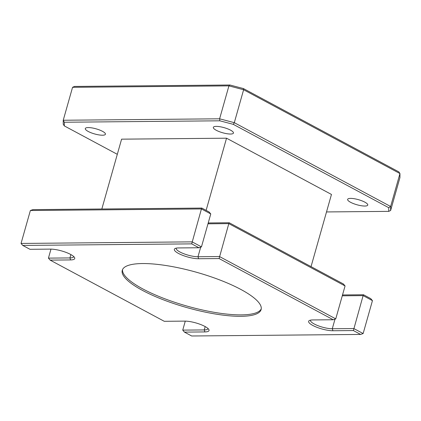 <?xml version="1.0" encoding="UTF-8"?>
<svg xmlns="http://www.w3.org/2000/svg" width="421" height="421" viewBox="0 0 421 421"><rect width="100%" height="100%" fill="white"/><g stroke="black" fill="none" stroke-linecap="round" stroke-linejoin="round"><path stroke-width="0.63" d="M332.927 330.743A14.767 3.747 15.8 0 1 312.777 325.433A14.767 3.747 15.8 0 1 309.409 320.513A14.767 3.747 15.8 0 1 312.782 319.939L333.248 319.755L219.094 258.552L198.628 258.741A14.767 3.747 15.8 0 1 178.483 253.431A14.767 3.747 15.8 0 1 175.11 248.511A14.767 3.747 15.8 0 1 178.483 247.937L198.949 247.753L191.708 243.87L22.745 245.427L29.98 249.306L50.446 249.116A14.767 3.747 15.8 0 1 64.676 251.895A14.767 3.747 15.8 0 1 74.501 257.452A14.767 3.747 15.8 0 1 70.591 259.92L50.125 260.11L164.279 321.307L184.745 321.118A14.767 3.747 15.8 0 1 198.975 323.896A14.767 3.747 15.8 0 1 208.8 329.454A14.767 3.747 15.8 0 1 204.89 331.922L184.424 332.111L191.666 335.99L360.629 334.432L353.393 330.553L332.927 330.743L332.285 328.748L353.798 328.548L363.134 333.553L372.453 300.626L363.113 295.621L353.393 330.553M310.603 320.134A13.23 3.357 -164.2 0 0 310.53 320.307A13.23 3.357 -164.2 0 0 314.234 323.991A13.23 3.357 -164.2 0 0 332.285 328.748L335 319.134M176.304 248.132A13.23 3.357 -164.2 0 0 176.231 248.306A13.23 3.357 -164.2 0 0 179.935 251.99A13.23 3.357 -164.2 0 0 197.986 256.747L219.499 256.547L335.748 318.876L333.248 319.755M350.561 202.28A10.462 2.652 15.8 0 1 347.63 199.365A10.462 2.652 15.8 0 1 354.172 198.707A10.462 2.652 15.8 0 1 364.833 202.148A10.462 2.652 15.8 0 1 367.759 205.059A10.462 2.652 15.8 0 1 361.218 205.722A10.462 2.652 15.8 0 1 350.561 202.28M216.262 130.278A10.462 2.652 15.8 0 1 213.331 127.363A10.462 2.652 15.8 0 1 219.873 126.705A10.462 2.652 15.8 0 1 230.534 130.147A10.462 2.652 15.8 0 1 233.46 133.057A10.462 2.652 15.8 0 1 226.924 133.715A10.462 2.652 15.8 0 1 216.262 130.278M88.226 131.457A10.462 2.652 15.8 0 1 85.295 128.542A10.462 2.652 15.8 0 1 91.836 127.884A10.462 2.652 15.8 0 1 102.498 131.326A10.462 2.652 15.8 0 1 105.429 134.236A10.462 2.652 15.8 0 1 98.888 134.899A10.462 2.652 15.8 0 1 88.226 131.457M240.907 289.474A72.144 18.308 -164.2 0 0 167.379 265.746A72.144 18.308 -164.2 0 0 122.269 270.287A72.144 18.308 -164.2 0 0 142.466 290.385A72.144 18.308 -164.2 0 0 215.994 314.113A72.144 18.308 -164.2 0 0 261.109 309.572A72.144 18.308 -164.2 0 0 240.907 289.474M122.527 269.587A72.144 18.308 -164.2 0 0 142.872 288.953A72.144 18.308 -164.2 0 0 215.073 312.466A72.144 18.308 -164.2 0 0 261.252 308.84M191.708 243.87L201.433 208.937L30.37 210.511L21.05 243.443L192.113 241.865L201.454 246.874L198.949 247.753M30.37 210.511L32.87 209.632L201.838 208.074L209.074 211.958L210.768 213.942L201.454 246.874M210.768 213.942L201.433 208.937L201.838 208.074M185.282 321.123L182.735 330.122L204.248 329.927A13.23 3.357 -164.2 0 0 207.953 328.69A13.23 3.357 -164.2 0 0 207.985 328.506M50.983 249.121L48.436 258.12L69.949 257.926A13.23 3.357 -164.2 0 0 73.654 256.689A13.23 3.357 -164.2 0 0 73.686 256.505M208.221 222.946A14.767 3.747 -164.2 0 0 208.758 222.946L229.219 222.756L343.373 283.959L345.067 285.943L228.814 223.619L219.094 258.552M345.067 285.943L335.748 318.876M101.835 208.995L121.595 139.162L226.54 138.193L331.464 194.444L311.04 266.625M226.54 138.193L206.116 210.374M326.512 211.942L388.741 211.368L388.741 207.695L233.281 124.348L219.82 120.801L64.318 122.237L64.313 125.905L117.306 154.318M388.741 207.695L390.63 206.49L399.95 173.557L243.617 89.747L234.302 122.674L390.63 206.49L390.63 210.495L388.741 211.368M72.554 87.315L63.239 120.243L219.609 118.806L228.929 85.873L72.554 87.315L74.443 86.442L229.945 85.01L243.406 88.557L398.871 171.905L399.95 173.557L399.95 177.562L390.63 210.495M342.52 294.947A14.767 3.747 -164.2 0 0 343.057 294.947L363.518 294.758L370.759 298.642L372.453 300.626M363.518 294.758L363.113 295.621L342.278 295.81M229.219 222.756L228.814 223.619L207.979 223.809M64.313 125.905L63.234 124.248L63.239 120.243L64.318 122.237M243.406 88.557L243.617 89.747L228.929 85.873L229.945 85.01M219.82 120.801L219.609 118.806L234.302 122.674L233.281 124.348M50.125 260.11L48.436 258.12M21.05 243.443L22.745 245.427M184.424 332.111L182.735 330.122M360.629 334.432L363.134 333.553M200.701 247.132L197.986 256.747L198.628 258.741M70.891 254.589L69.949 257.926L70.591 259.92M205.19 326.591L204.248 329.927L204.89 331.922M208.758 222.946L208.111 223.33M343.057 294.947L342.41 295.332"/></g></svg>
